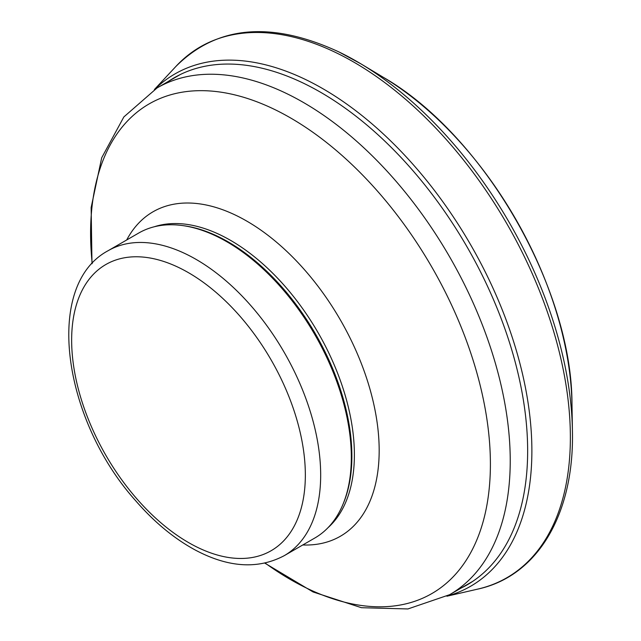 <?xml version="1.0" encoding="UTF-8"?>
<svg xmlns="http://www.w3.org/2000/svg" width="641" height="641" viewBox="0 0 641 641"><rect width="100%" height="100%" fill="white"/><g stroke="black" fill="none" stroke-linecap="round" stroke-linejoin="round"><path stroke-width="0.96" d="M108.121 250.703L138.768 233.012A176.083 101.663 60 0 1 182.389 225.544L183.983 225.76A175.001 101.038 60 0 1 228.14 241.849A175.001 101.038 60 0 1 343.736 502.464L343.127 503.954A176.083 101.663 60 0 1 314.851 537.999L284.203 555.691C257.938 569.545 228.22 567.622 195.056 549.914C173.919 538.424 154.064 521.974 135.515 500.565C63.074 419.735 43.163 285.445 108.121 250.703A176.083 101.663 60 0 1 196.162 259.429A176.083 101.663 60 0 1 311.197 414.591A176.083 101.663 60 0 1 284.203 555.691M182.389 225.544A176.083 101.663 60 0 1 226.81 241.729A176.083 101.663 60 0 1 343.127 503.954M91.984 263.739L91.142 207.572L101.695 157.798L123.857 116.934L157.069 87.937A292.568 168.912 60 0 1 303.353 102.432A292.568 168.912 60 0 1 494.483 360.242A292.568 168.912 60 0 1 449.637 594.688L472.882 581.267M92.208 263.491A282.697 163.215 60 0 1 290.501 117.912A282.697 163.215 60 0 1 489.996 478.563A282.697 163.215 60 0 1 265.174 563.078M126.694 239.982A187.332 108.161 60 0 1 246.705 221.057A187.332 108.161 60 0 1 376.027 415.52A187.332 108.161 60 0 1 302.776 544.97M154.273 226.77A175.001 101.038 60 0 1 230.64 240.407A175.001 101.038 60 0 1 341.917 385.017A175.001 101.038 60 0 1 328.008 527.687M188.502 272.697A165.25 95.405 60 0 1 289.692 533.504A165.25 95.405 60 0 1 87.304 416.658A165.25 95.405 60 0 1 188.502 272.697M168.311 81.447A292.817 169.056 60 0 1 310.268 86.607A292.817 169.056 60 0 1 320.596 92.272A292.817 169.056 60 0 1 513.473 355.763A292.817 169.056 60 0 1 460.879 588.19M154.681 89.363A295.765 170.762 60 0 1 311.654 82.561A295.765 170.762 60 0 1 322.744 88.626A295.765 170.762 60 0 1 521.349 369.112A295.765 170.762 60 0 1 447.21 596.042M154.385 89.54L175.85 66.496A306.51 176.964 60 0 1 336.485 52.899A306.51 176.964 60 0 1 353.632 62.017A306.51 176.964 60 0 1 560.402 356.636A306.51 176.964 60 0 1 477.601 589.143C537.903 576.171 574.504 513.681 572.413 430.287L571.98 404.447A272.713 157.454 60 0 0 382.989 77.112C483.538 134.762 572.325 288.522 571.98 404.447M339.185 52.073A305.316 176.275 60 0 1 356.564 61.296A305.316 176.275 60 0 1 360.835 63.812A305.316 176.275 60 0 1 572.413 430.287M157.069 87.937L180.313 74.516M449.637 594.688L407.924 608.95L361.452 607.708L313.072 591.963L264.845 563.151M446.905 596.21L477.601 589.143M175.85 66.496C216.914 25.504 271.319 20.672 339.057 52.001L360.835 63.812L382.989 77.112"/></g></svg>
